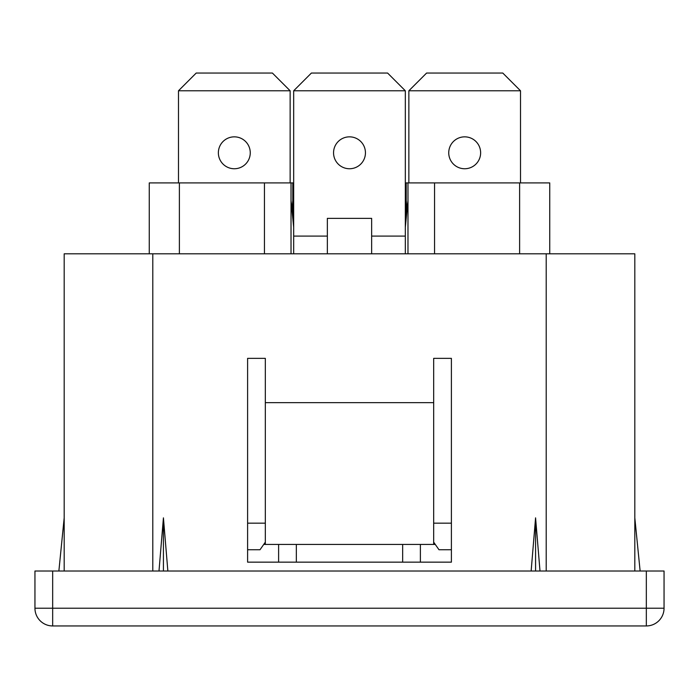 <?xml version="1.0" encoding="UTF-8"?>
<svg xmlns="http://www.w3.org/2000/svg" width="699" height="699" viewBox="0 0 699 699"><rect width="100%" height="100%" fill="white"/><g stroke="black" fill="none" stroke-linecap="round" stroke-linejoin="round"><path stroke-width="1.05" d="M640.127 571.013L634.814 517.854M327.35 253.807L327.35 218.368L371.65 218.368L371.65 253.807M292.794 200.639L292.794 218.368L292.794 182.92L291.02 182.92L293.676 182.92L292.794 182.92L292.794 200.639L291.902 209.499M549.746 253.807L549.746 182.92L434.56 182.92L434.56 253.807L434.56 182.92L405.324 182.92L407.98 182.92L407.98 253.807M406.206 200.639L406.206 218.368L406.206 182.92L406.206 200.639L407.098 209.499M407.98 200.639L405.324 227.227M519.619 182.92L519.619 253.807M149.254 253.807L149.254 182.92L291.02 182.92L291.02 253.807L291.02 200.639L293.676 227.227M291.02 200.639L291.02 253.807M264.44 182.92L264.44 253.807M179.381 182.92L179.381 253.807M64.186 571.013L64.186 253.807L634.814 253.807L634.814 571.013M540.004 571.013L535.574 517.854L531.144 571.013M535.574 571.013L535.574 517.854M163.426 571.013L163.426 517.854L167.856 571.013M158.996 571.013L163.426 517.854M433.677 402.668L265.323 402.668L265.323 358.36L247.603 358.36L247.603 562.153L451.397 562.153L451.397 358.36L433.677 358.36L433.677 544.434L263.733 544.434M265.323 402.668L265.323 544.434M58.873 571.013L64.186 517.854M52.67 571.013L34.95 571.013L34.95 608.226A17.72 17.72 0 0 0 52.67 625.946L52.67 608.226L664.05 608.226A17.72 17.72 0 0 1 646.33 625.946L52.67 625.946A17.72 17.72 0 0 1 34.95 608.226L52.67 608.226L52.67 571.013L646.33 571.013L646.33 625.946M664.05 608.226L664.05 571.013L646.33 571.013M247.603 562.153L278.613 562.153L278.613 544.434M433.677 544.434L435.267 544.434M420.387 544.434L420.387 562.153L451.397 562.153M402.668 544.434L402.668 562.153M296.332 562.153L296.332 544.434M265.323 542.153L260.011 549.746L247.603 549.746M247.603 523.167L265.323 523.167M433.677 523.167L451.397 523.167M451.397 549.746L438.989 549.746L433.677 542.153M250.259 152.793A15.946 15.946 0 0 0 234.314 136.847A15.946 15.946 0 0 0 218.368 152.793A15.946 15.946 0 0 0 234.314 168.747A15.946 15.946 0 0 0 250.259 152.793M196.209 73.054L272.409 73.054L290.137 90.774L178.49 90.774L196.209 73.054M178.49 90.774L178.49 182.92M290.137 182.92L290.137 90.774M480.632 152.793A15.946 15.946 0 0 0 464.686 136.847A15.946 15.946 0 0 0 448.741 152.793A15.946 15.946 0 0 0 464.686 168.747A15.946 15.946 0 0 0 480.632 152.793M426.591 73.054L502.791 73.054L520.51 90.774L408.863 90.774L426.591 73.054M408.863 90.774L408.863 182.92M520.51 182.92L520.51 90.774M333.554 152.793A15.946 15.946 0 0 1 349.5 136.847A15.946 15.946 0 0 1 365.446 152.793A15.946 15.946 0 0 1 349.5 168.747A15.946 15.946 0 0 1 333.554 152.793M311.396 73.054L387.604 73.054L405.324 90.774L293.676 90.774L311.396 73.054M293.676 253.807L293.676 90.774M405.324 90.774L405.324 253.807M546.207 253.807L546.207 571.013M152.793 253.807L152.793 571.013M293.676 236.087L327.35 236.087M371.65 236.087L405.324 236.087"/></g></svg>
